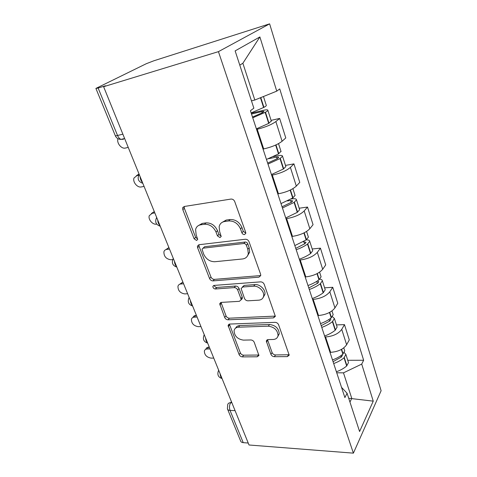 <?xml version="1.0" encoding="UTF-8"?>
<svg xmlns="http://www.w3.org/2000/svg" width="477" height="477" viewBox="0 0 477 477"><rect width="100%" height="100%" fill="white"/><g stroke="black" fill="none" stroke-linecap="round" stroke-linejoin="round"><path stroke-width="0.72" d="M244.504 234.571L245.792 233.354L245.691 232.347L234.732 201.586C233.933 199.827 232.669 198.987 230.957 199.07L184.2 206.493L182.649 207.966L182.816 209.677L194.121 238.78L196.572 240.456L197.681 239.442L196.125 234.63L195.606 229.544C196.268 226.855 197.979 225.275 200.739 224.798L204.526 224.273C209.671 224.136 213.505 226.736 216.033 232.066L217.452 235.871L219.975 237.582L221.173 236.473L219.641 231.601L219.146 226.694C219.819 223.761 221.668 222.026 224.685 221.495L228.656 220.946C234.034 220.791 237.987 223.451 240.509 228.918L241.905 232.824C242.453 234.01 243.318 234.589 244.504 234.571M270.924 354.316C271.616 355.77 272.755 356.563 274.347 356.701L287.339 356.623L289.205 355.162L278.616 324.795C277.906 323.257 276.726 322.446 275.074 322.351L229.699 324.062L228.084 325.368L239.114 354.572C239.806 355.979 240.903 356.748 242.405 356.885L257.21 356.796L258.922 355.472L254.241 342.325C253.543 340.864 252.416 340.077 250.854 339.964L243.425 340.125C237.522 339.189 234.404 336.058 234.076 330.728C234.535 328.558 236.008 327.377 238.488 327.198L268.318 326.173C274.358 326.995 277.602 330.108 278.061 335.51C277.596 337.978 275.956 339.302 273.148 339.475L268.08 339.588L266.291 341.007L270.924 354.316L272.111 352.581C272.796 354.029 273.935 354.822 275.521 354.954L289.211 354.745M353.391 453.15L249.018 444.993L103.61 86.713L218.436 51.647L353.391 453.15L381.117 390.729L269.624 23.85L153.916 60.764L146.296 63.709L95.895 88.424L98.125 88.03L117.539 135.486C118.391 137.459 119.536 138.759 120.973 139.391L123.537 139.242L121.605 139.236M258.91 277.179L260.764 275.533L260.621 274.263L249.036 241.75C248.267 240.062 247.032 239.227 245.333 239.251L198.998 244.731L197.418 246.156L197.579 247.688L209.564 278.532C210.315 280.071 211.46 280.858 212.998 280.893L258.91 277.179L260.77 275.491M264.204 284.334L275.342 316.34L273.482 317.897L228.054 319.799C226.533 319.715 225.412 318.934 224.691 317.461L219.706 303.736L221.316 302.394L239.353 301.327L241.064 299.878L240.915 298.626L237.695 290.016C236.956 288.46 235.793 287.661 234.201 287.613L215.377 288.984C213.774 288.77 212.939 287.905 212.873 286.385L213.994 285.425L260.585 281.865C262.261 281.907 263.465 282.73 264.204 284.334M248.225 443.038L243.228 442.65C241.756 442.507 240.873 441.923 240.587 440.897L227.624 409.326M103.61 86.713L105.536 85.765L98.125 88.03M218.436 51.647L269.624 23.85M263.042 149.068L263.698 148.937C271.735 147.065 277.87 144.507 282.098 141.252L275.861 121.569C271.52 124.676 265.313 127.234 257.222 129.249L256.566 129.392M275.861 121.569L279.653 118.433L271.091 120.365M282.098 141.252L285.789 137.942L279.653 118.433M285.479 165.412L293.939 163.873L290.392 167.409C286.301 170.844 280.267 173.407 272.301 175.089L271.651 175.202M277.799 193.877L278.449 193.775C286.367 192.225 292.323 189.661 296.318 186.096L299.765 182.405L293.939 163.873M299.162 208.228L307.516 207.054L304.195 210.947C300.331 214.674 294.47 217.232 286.623 218.615L285.979 218.699M291.823 236.449L292.467 236.377C300.266 235.113 306.055 232.561 309.829 228.716L313.055 224.685L307.516 207.054M312.191 248.988L320.431 248.147L317.324 252.351C313.669 256.346 307.969 258.892 300.236 260.001L299.598 260.06M305.167 276.952L305.799 276.904C313.484 275.909 319.113 273.357 322.69 269.267L325.713 264.938L320.431 248.147M324.598 287.834L332.743 287.291L329.828 291.781C326.363 296.002 320.818 298.542 313.198 299.401L312.572 299.437M317.873 315.536L318.499 315.512C326.071 314.748 331.551 312.214 334.937 307.898L337.776 303.3L332.743 287.291M336.446 324.897L344.477 324.628L341.747 329.363C338.455 333.799 333.059 336.327 325.552 336.959L324.932 336.971M329.989 352.33L330.609 352.324C338.068 351.782 343.404 349.253 346.624 344.746L349.283 339.91L344.477 324.628M251.468 100.856L254.819 100.021L242.871 63.25L239.782 65.128M349.957 402.069L351.77 398.367L343.476 372.847L361.715 364.1L373.247 401.145L359.586 431.518L347.071 393.251L344.895 397.585L250.413 110.73L253.859 108.166L235.131 50.896L259.887 36.932L276.755 91.137L254.819 100.021M361.715 364.1L363.647 360.26L279.743 88.919L276.755 91.137M348.711 398.271L373.247 401.145M343.476 372.847L336.726 372.787M347.757 360.296L363.647 360.26M347.071 393.251L341.526 387.354M259.887 36.932L242.871 63.25M245.816 233.11L243.306 231.363L241.917 227.469C239.406 222.02 235.471 219.372 230.099 219.533L228.656 220.946M221.769 222.592L226.14 220.082L230.099 219.533M198.217 225.693L202.242 223.409L206.022 222.884C211.156 222.741 214.978 225.329 217.494 230.641L218.907 234.44L221.203 236.151M184.253 206.481L184.378 208.342L195.624 237.373L197.711 239.043M198.897 244.743L199.064 246.251L210.977 277.018C211.722 278.556 212.861 279.343 214.4 279.373L260.215 275.605M246.365 245.256C245.828 244.087 244.969 243.508 243.789 243.514L203.16 248.159L202.039 249.173L203.643 254.08C206.088 259.154 209.814 261.706 214.823 261.73L242.489 258.975C245.703 258.534 247.629 256.769 248.284 253.675L247.813 249.292L246.365 245.256L247.742 243.765C247.205 242.596 246.347 242.018 245.172 242.036L243.789 243.514M203.053 248.177L204.627 246.716L245.172 242.036M247.39 256.083L249.644 252.166L249.179 247.79L247.813 249.292M247.742 243.765L249.179 247.79M221.036 302.43L226.02 315.857C226.736 317.33 227.857 318.105 229.371 318.189L275.36 316.102M241.088 299.669L242.382 298.28L242.238 297.034L239.037 288.442C238.297 286.892 237.135 286.093 235.549 286.051L216.761 287.446L215.377 288.984M214.268 285.401C214.656 286.677 215.485 287.357 216.761 287.446M258.749 300.176C261.503 299.908 263.131 298.507 263.638 295.973C264.526 291.423 258.629 285.634 253.675 286.194L242.853 286.981L241.112 288.49L244.468 298.405C245.196 299.95 246.365 300.754 247.968 300.814L258.749 300.176M263.215 297.392L264.908 294.357C265.796 289.807 259.923 284.042 254.98 284.608L253.675 286.194M242.286 287.094L244.182 285.413L254.98 284.608M267.49 339.672L272.111 352.581M277.805 336.541L279.248 333.799C278.801 328.403 275.563 325.302 269.541 324.491L268.318 326.173M235.656 328.104C236.377 326.53 237.755 325.678 239.776 325.558L269.541 324.491M229.365 324.098L240.366 352.885C241.052 354.292 242.149 355.061 243.646 355.192L258.933 355.025M251.504 114.033L261.849 111.588C263.221 111.278 263.918 111.278 263.948 111.594L262.463 112.691L252.5 117.05M117.998 138.7C116.34 142.814 121.42 149.229 125.391 148.055L128.241 147.399M252.744 117.807L265.48 112.226C266.989 111.415 267.788 110.777 267.877 110.312C267.806 109.662 266.357 109.656 263.519 110.3L251.236 113.216M256.387 128.85L268.706 123.412L271.288 120.997M266.249 105.226L266.327 105.465C266.232 105.918 265.433 106.544 263.918 107.349L251.14 112.918M268.354 158.722L276.571 157.154C277.93 156.915 278.64 156.999 278.699 157.404L277.304 158.644L267.657 163.08M136.392 175.721L138.557 174.314L134.007 177.999C132.427 181.838 137.34 187.902 141.246 186.948L144.078 186.418M267.985 164.07L280.005 158.567L282.545 156.212C282.414 155.371 280.941 155.204 278.133 155.699L273.309 156.629M271.437 174.552L283.368 169.025L285.866 166.616L285.759 166.27M280.971 151.292L278.52 153.94L266.458 159.437M136.643 175.661L138.64 175.262M287.381 200.936L290.565 200.465L292.711 200.93L291.691 202.099L282.056 206.797M151.424 213.487L153.821 211.889L149.283 215.682C147.9 219.301 152.628 224.905 156.408 224.148L156.695 224.107M282.45 207.996L294.1 202.415L296.479 199.821C296.289 198.814 294.804 198.492 292.031 198.861L291.065 199.004M285.735 217.953L297.296 212.354L299.639 209.713L299.508 209.296M294.953 195.057L295.078 195.445L292.687 198.021L281.001 203.596M153.821 211.889L154.381 211.8M182.935 207.28L184.158 207.09M152.008 213.35L154.828 212.903M303.277 241.738L306.043 242.334L305.089 243.61L295.746 248.368M165.853 249.632L168.435 247.867L166.712 249.429C165.286 249.632 164.356 250.401 163.921 251.731C163.814 256.405 166.151 259.083 170.933 259.774L172.752 259.577M296.205 249.757C300.617 248.159 304.386 246.281 307.504 244.111L309.734 241.302C309.567 240.307 308.41 239.83 306.252 239.859M299.329 259.232C303.718 257.646 307.456 255.761 310.545 253.573L312.739 250.717L312.59 250.246M308.255 236.687L308.404 237.141L306.156 239.931L294.828 245.572M168.435 247.867L168.989 247.796M166.712 249.429L169.514 249.095M317.402 280.941L318.743 281.776L317.849 283.141L308.786 287.947M179.704 284.25L182.441 282.342L180.807 283.994C179.316 284.161 178.368 284.912 177.957 286.248C177.927 290.618 180.228 293.176 184.849 293.915L187.628 293.719M309.299 289.509C313.61 287.959 317.265 286.063 320.264 283.815L322.357 280.81C322.219 279.91 321.385 279.349 319.864 279.117M312.274 298.536C316.555 296.998 320.186 295.096 323.162 292.83L325.225 289.783L325.058 289.259M320.926 276.338L321.093 276.845L318.982 279.826C315.971 282.068 312.304 283.964 307.987 285.52M182.441 282.342L182.989 282.295M241.881 299.246L241.571 299.264M180.807 283.994L183.591 283.773M330.203 318.624L330.853 319.387L329.756 321.039L321.212 325.678M193.024 317.438C193.453 316.197 194.407 315.518 195.874 315.41L194.318 317.151C192.78 317.265 191.814 317.998 191.42 319.34C191.468 323.436 193.722 325.88 198.199 326.667L200.96 326.566M321.778 327.395C325.988 325.886 329.535 323.972 332.427 321.659L334.395 318.487L332.451 316.686M324.61 336.005C328.802 334.502 332.326 332.588 335.194 330.257L337.132 327.049L336.947 326.471M333.006 314.14L333.184 314.701L331.205 317.861C328.307 320.168 324.742 322.076 320.526 323.591M195.874 315.41L196.417 315.386M194.318 317.151L197.084 317.02M342.14 354.745L342.408 355.287L341.377 357.017L333.071 361.685M205.831 349.271C206.207 347.936 207.185 347.232 208.765 347.155L207.292 348.973C205.706 349.045 204.728 349.748 204.353 351.084C204.454 354.936 206.678 357.273 211.019 358.114L213.756 358.102M333.679 363.54C337.799 362.073 341.246 360.153 344.036 357.774L345.885 354.447L344.287 352.604M336.386 371.762C340.483 370.301 343.911 368.375 346.678 365.984L348.502 362.627L348.299 362.007M344.537 350.225L344.734 350.833L342.868 354.143C340.071 356.516 336.613 358.442 332.487 359.908M208.765 347.155L209.308 347.149M207.292 348.973L210.035 348.931M231.428 401.646L230.683 402.719C229.342 405.051 229.127 407.62 230.033 410.411L243.228 442.65M231.882 402.761L230.683 402.719C228.984 402.713 227.982 403.399 227.684 404.77L227.416 408.813C227.678 409.779 228.549 410.309 230.033 410.411L235.083 410.643M334.937 307.898L329.828 291.781M322.69 269.267L317.324 252.351M309.829 228.716L304.195 210.947M296.318 186.096L290.392 167.409M346.624 344.746L341.747 329.363M330.609 352.324L325.552 336.959M318.499 315.512L313.198 299.401M305.799 276.904L300.236 260.001M292.467 236.377L286.623 218.615M278.449 193.775L272.301 175.089M263.698 148.937L257.222 129.249M140.089 176.591C140.244 179.024 141.037 180.986 142.48 182.476M142.814 183.305C138.342 181.749 137.114 178.792 139.117 174.421L139.159 174.29M157.702 219.992C157.857 222.371 158.614 224.232 159.974 225.585M174.457 261.265C174.606 263.59 175.327 265.361 176.615 266.583M190.401 300.558C190.556 302.835 191.241 304.523 192.458 305.626M205.605 338.014C205.754 340.244 206.41 341.854 207.567 342.85M220.112 373.759C220.261 375.942 220.887 377.48 221.984 378.38M160.23 226.223C155.949 224.768 154.715 221.936 156.534 217.721L156.641 217.369M176.812 267.072C172.692 265.695 171.458 262.958 173.109 258.868L173.27 258.355M192.607 305.99C188.63 304.672 187.395 302.019 188.91 298.036L189.119 297.392M207.674 343.112C203.822 341.836 202.594 339.248 203.977 335.355L204.222 334.615M222.061 378.559C218.323 377.313 217.095 374.779 218.371 370.963L218.645 370.152M122.869 134.168L117.539 135.486C115.983 135.862 115.213 135.873 115.231 135.534L95.931 88.507M241.917 227.469L240.509 228.918M226.14 220.082L224.685 221.495M218.907 234.44L217.452 235.871M217.494 230.641L216.033 232.066M206.022 222.884L204.526 224.273M202.242 223.409L200.739 224.798M195.624 237.373L194.121 238.78M184.378 208.342L182.816 209.677M243.306 231.363L241.905 232.824M214.4 279.373L212.998 280.893M210.977 277.018L209.564 278.532M199.064 246.251L197.579 247.688M204.627 246.716L203.16 248.159M274.704 316.221L273.482 317.897M229.371 318.189L228.054 319.799M226.02 315.857L224.691 317.461M221.215 303.45L219.861 305.024M242.238 297.034L240.915 298.626M239.037 288.442L237.695 290.016M235.549 286.051L234.201 287.613M244.182 285.413L242.853 286.981M267.639 340.381L266.428 342.087M239.776 325.558L238.488 327.198M258.421 355.085L257.21 356.796M243.646 355.192L242.405 356.885M240.366 352.885L239.114 354.572M229.544 324.95L228.233 326.572M288.484 354.858L287.339 356.623M275.521 354.954L274.347 356.701M269.022 123.245L265.48 112.226M263.918 107.349L260.788 97.606M263.596 107.522L260.454 97.737M268.706 123.412L265.164 112.393M262.243 112.81L261.849 111.588M283.672 168.846L280.309 158.382M278.824 153.761L275.98 144.907M278.52 153.94L275.658 145.05M283.368 169.025L280.005 158.567M277.089 158.763L276.571 157.154M297.582 212.164L294.392 202.224M292.979 197.83L290.457 189.977M292.687 198.021L290.147 190.126M297.296 212.354L294.1 202.415M291.197 202.421L290.565 200.465M310.825 253.376L307.784 243.914M306.443 239.734L304.213 232.8M306.156 239.931L303.915 232.949M310.545 253.573L307.504 244.111M304.612 243.944L303.885 241.672M323.43 292.622L320.532 283.606M319.256 279.623L317.294 273.53M318.982 279.826L317.008 273.685M323.162 292.83L320.264 283.815M317.39 283.481L316.71 281.382M335.45 330.048L332.69 321.444M331.467 317.646L329.756 312.322M331.205 317.861L329.476 312.477M335.194 330.257L332.427 321.659M329.577 321.182L329.017 319.447M346.928 365.77L344.287 357.553M343.124 353.928L341.639 349.307M342.868 354.143L341.365 349.462M346.678 365.984L344.036 357.774M341.204 357.166L340.751 355.77M124.628 138.503L120.973 139.391C118.254 139.314 116.358 138.08 115.291 135.689M184.217 206.636L182.649 207.966M198.885 244.743L197.418 246.156M249.644 252.166L248.284 253.675M220.779 302.496L219.706 303.736M242.382 298.28L241.064 299.878M213.702 285.473L212.873 286.385M264.908 294.357L263.638 295.973M267.15 339.809L266.291 341.007M279.248 333.799L278.061 335.51M229.032 324.199L228.084 325.368M271.377 121.265L267.877 110.312M266.327 105.465L263.465 96.521M285.866 166.616L282.545 156.212M281.072 151.614L278.526 143.643M299.639 209.713L296.479 199.821M295.078 195.445L292.914 188.671M312.739 250.717L309.734 241.302M308.404 237.141L306.586 231.458M325.225 289.783L322.357 280.81M321.093 276.845L319.59 272.158M337.132 327.049L334.395 318.487M333.184 314.701L331.98 310.921M348.502 362.627L345.885 354.447M344.734 350.833L343.786 347.882"/></g></svg>
